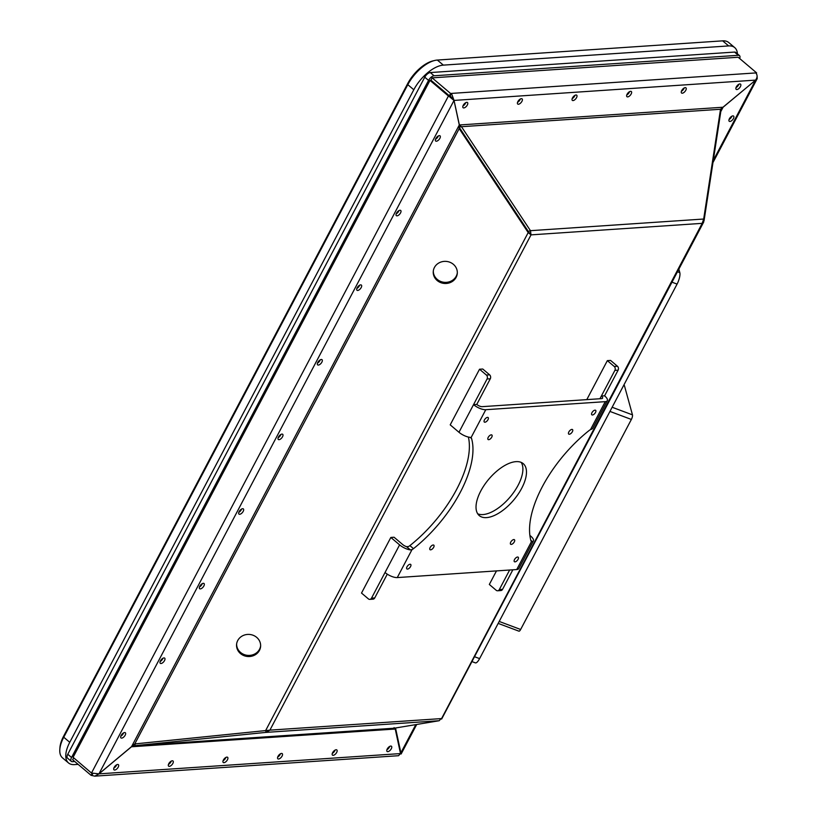 <?xml version="1.0" encoding="UTF-8"?>
<svg xmlns="http://www.w3.org/2000/svg" width="817" height="817" viewBox="0 0 817 817"><rect width="100%" height="100%" fill="white"/><g stroke="black" fill="none" stroke-linecap="round" stroke-linejoin="round"><path stroke-width="1.23" d="M477.71 513.801A34.028 16.238 130.2 0 0 510.063 497.073A34.028 16.238 130.2 0 0 521.215 462.402M614.884 370.387A2.839 2.257 -93.9 0 0 614.21 366.445L617.438 366.23A2.839 2.257 86.1 0 1 618.112 370.172L614.884 370.387L601.363 396.031A4.259 1.573 27.8 0 1 602.568 398.196A4.259 1.573 27.8 0 1 601.659 398.625L482.183 406.662A4.259 1.573 27.8 0 1 476.771 404.425L473.543 404.64A9.61 3.544 27.8 0 0 485.778 409.705L471.021 437.698A5.668 2.706 -49.8 0 1 471.113 437.769A5.668 2.706 -49.8 0 1 471.562 438.494L470.235 437.381M369.805 599.382A2.839 2.257 -93.9 0 0 371.51 598.156L374.737 597.942A2.839 2.257 86.1 0 1 373.022 599.167L369.805 599.382A2.839 2.257 -93.9 0 1 368.385 598.881L361.512 593.071L390.843 537.453L394.06 537.229L402.832 544.653A4.259 1.573 27.8 0 0 406.549 546.655L408.429 546.553A5.668 2.706 130.2 0 0 409.889 545.613A90.748 43.311 130.2 0 0 468.386 437.054M516.007 461.646A34.028 16.238 130.2 0 0 484.42 484.951A34.028 16.238 130.2 0 0 479.273 515.598A34.028 16.238 130.2 0 0 513.648 500.116A34.028 16.238 130.2 0 0 523.248 463.647A34.028 16.238 130.2 0 0 516.007 461.646M517.57 557.02A2.951 1.409 130.2 0 0 514.833 559.032A2.951 1.409 130.2 0 0 514.393 561.688A2.951 1.409 130.2 0 0 517.365 560.35A2.951 1.409 130.2 0 0 518.192 557.194A2.951 1.409 130.2 0 0 517.57 557.02M410.063 564.251A2.951 1.409 130.2 0 0 407.326 566.273A2.951 1.409 130.2 0 0 406.876 568.928A2.951 1.409 130.2 0 0 409.858 567.59A2.951 1.409 130.2 0 0 410.685 564.424A2.951 1.409 130.2 0 0 410.063 564.251M487.494 417.385A2.951 1.409 130.2 0 0 484.767 419.397A2.951 1.409 130.2 0 0 484.318 422.052A2.951 1.409 130.2 0 0 487.289 420.714A2.951 1.409 130.2 0 0 488.127 417.558A2.951 1.409 130.2 0 0 487.494 417.385M595.011 410.144A2.951 1.409 130.2 0 0 592.274 412.166A2.951 1.409 130.2 0 0 591.825 414.811A2.951 1.409 130.2 0 0 594.807 413.473A2.951 1.409 130.2 0 0 595.634 410.318A2.951 1.409 130.2 0 0 595.011 410.144M513.811 539.557A2.951 1.409 130.2 0 0 511.074 541.579A2.951 1.409 130.2 0 0 510.625 544.234A2.951 1.409 130.2 0 0 513.607 542.897A2.951 1.409 130.2 0 0 514.434 539.731A2.951 1.409 130.2 0 0 513.811 539.557M433.184 544.99A2.951 1.409 130.2 0 0 430.447 547.012A2.951 1.409 130.2 0 0 429.997 549.667A2.951 1.409 130.2 0 0 432.979 548.319A2.951 1.409 130.2 0 0 433.807 545.164A2.951 1.409 130.2 0 0 433.184 544.99M491.252 434.838A2.951 1.409 130.2 0 0 488.525 436.85A2.951 1.409 130.2 0 0 488.076 439.505A2.951 1.409 130.2 0 0 491.058 438.167A2.951 1.409 130.2 0 0 491.885 435.012A2.951 1.409 130.2 0 0 491.252 434.838M571.89 429.405A2.951 1.409 130.2 0 0 569.153 431.427A2.951 1.409 130.2 0 0 568.703 434.082A2.951 1.409 130.2 0 0 571.686 432.734A2.951 1.409 130.2 0 0 572.513 429.579A2.951 1.409 130.2 0 0 571.89 429.405M530.825 540.303L532.449 541.671L531.499 541.548A5.668 2.706 -49.8 0 1 531.407 541.477A5.668 2.706 -49.8 0 1 530.948 540.742A90.748 43.311 130.2 0 1 589.026 430.59A5.668 2.706 -49.8 0 1 590.487 429.65L605.244 401.658L485.778 409.705M409.889 545.613L413.484 548.656A90.748 43.311 130.2 0 0 471.562 438.494M413.484 548.656A5.668 2.706 -49.8 0 1 412.023 549.586L410.369 549.892L406.549 546.655M532.449 541.671A9.61 3.544 27.8 0 0 533.368 540.925L518.795 568.561A9.61 3.544 -152.2 0 1 516.732 569.541L397.266 577.578A9.61 3.544 -152.2 0 1 385.032 572.513L371.51 598.156M605.244 401.658A9.61 3.544 27.8 0 0 607.307 400.687A9.61 3.544 27.8 0 0 604.59 395.816L618.112 370.172M590.487 429.65L591.814 429.078A9.61 3.544 -152.2 0 0 592.733 428.333L607.307 400.687M471.021 437.698L469.734 437.289A9.61 3.544 -152.2 0 1 458.97 432.275L450.208 424.85L479.528 369.233L486.401 375.054L489.618 374.829A2.839 2.257 86.1 0 1 490.292 378.771L476.771 404.425M533.368 540.925A9.61 3.544 27.8 0 0 530.652 536.054L529.865 535.39M390.843 537.453L399.605 544.878A9.61 3.544 27.8 0 0 410.369 549.892M496.481 570.899L489.332 584.461L496.195 590.283A2.839 2.257 -93.9 0 0 497.614 590.773A2.839 2.257 -93.9 0 0 499.33 589.557L509.634 570.011M499.33 589.557L502.557 589.343L512.851 569.796M502.557 589.343A2.839 2.257 86.1 0 1 500.841 590.558L497.614 590.773M614.21 366.445L607.348 360.634L586.79 399.625M617.438 366.23L610.565 360.409L607.348 360.634M479.528 369.233L482.755 369.018L489.618 374.829M490.292 378.771L487.065 378.986L458.97 432.275M487.065 378.986A2.839 2.257 -93.9 0 0 486.401 375.054M374.737 597.942L387.278 574.157M599.933 398.737L601.363 396.031L604.59 395.816M431.07 80.321L429.987 80.393L73.091 757.298L91.484 773.035L98.959 773.852L134.764 743.93L269.896 730.143L441.057 718.613L439.168 720.727L394.172 728.213L395.234 729.03L394.08 727.6M757.124 76.226L757.196 78.667L755.582 80.127C757.533 77.349 757.584 74.95 755.745 72.927L756.624 72.876L738.17 57.251L432.142 77.86L430.916 80.189L449.36 95.803L450.238 95.752L452.118 98.704M71.559 757.482A5.362 2.553 130.2 0 0 71.324 761.362L67.525 758.135A5.362 2.553 -49.8 0 1 67.76 754.265L71.559 757.482L428.547 80.403L424.748 77.186A5.362 2.553 -49.8 0 1 430.293 72.56L734.544 52.074A5.362 2.553 -49.8 0 1 735.688 52.39L739.487 55.617A5.362 2.553 130.2 0 0 738.354 55.301L734.544 52.074M71.324 761.362A5.362 2.553 130.2 0 0 72.468 761.679L74.776 761.515M739.681 58.528A5.362 2.553 130.2 0 0 739.487 55.617M430.293 72.56L434.093 75.777L738.354 55.301M434.093 75.777A5.362 2.553 130.2 0 0 428.547 80.403M134.968 743.909L135.142 745.655L131.486 746.779L98.969 773.883L94.803 776.15L91.085 775.333L72.642 759.718L73.663 757.778M67.76 754.265L424.748 77.186M731.858 116.218A3.391 1.624 -49.8 0 1 731.552 116.923A3.391 1.624 -49.8 0 1 729.06 119.517M335.103 750.088A3.391 1.624 -49.8 0 1 334.796 750.792A3.391 1.624 -49.8 0 1 332.305 753.386M225.87 757.441A3.391 1.624 -49.8 0 1 225.563 758.145A3.391 1.624 -49.8 0 1 223.082 760.739M389.719 746.411A3.391 1.624 -49.8 0 1 389.413 747.116A3.391 1.624 -49.8 0 1 386.921 749.71M116.647 764.794A3.391 1.624 -49.8 0 1 116.331 765.498A3.391 1.624 -49.8 0 1 113.849 768.092M280.486 753.764A3.391 1.624 -49.8 0 1 280.18 754.469A3.391 1.624 -49.8 0 1 277.688 757.063M171.264 761.117A3.391 1.624 -49.8 0 1 170.947 761.822A3.391 1.624 -49.8 0 1 168.465 764.416M465.731 102.676A3.391 1.624 -49.8 0 1 465.424 103.391A3.391 1.624 -49.8 0 1 462.943 105.985M738.813 84.294A3.391 1.624 -49.8 0 1 738.507 85.009A3.391 1.624 -49.8 0 1 736.015 87.603M684.197 87.97A3.391 1.624 -49.8 0 1 683.89 88.685A3.391 1.624 -49.8 0 1 681.398 91.279M574.964 95.323A3.391 1.624 -49.8 0 1 574.657 96.038A3.391 1.624 -49.8 0 1 572.166 98.632M629.58 91.647A3.391 1.624 -49.8 0 1 629.274 92.362A3.391 1.624 -49.8 0 1 626.782 94.956M520.347 99A3.391 1.624 -49.8 0 1 520.041 99.715A3.391 1.624 -49.8 0 1 517.549 102.309M162.93 658.257A3.391 1.624 -49.8 0 1 162.624 658.972A3.391 1.624 -49.8 0 1 160.142 661.566M398.962 210.592A3.391 1.624 -49.8 0 1 398.655 211.297A3.391 1.624 -49.8 0 1 396.163 213.891M123.592 732.869A3.391 1.624 -49.8 0 1 123.285 733.584A3.391 1.624 -49.8 0 1 120.804 736.178M438.3 135.979A3.391 1.624 -49.8 0 1 437.994 136.694A3.391 1.624 -49.8 0 1 435.502 139.288M359.623 285.204A3.391 1.624 -49.8 0 1 359.317 285.909A3.391 1.624 -49.8 0 1 356.825 288.503M280.946 434.43A3.391 1.624 -49.8 0 1 280.639 435.134A3.391 1.624 -49.8 0 1 278.148 437.728M320.284 359.817A3.391 1.624 -49.8 0 1 319.978 360.522A3.391 1.624 -49.8 0 1 317.486 363.116M202.269 583.644A3.391 1.624 -49.8 0 1 201.962 584.359A3.391 1.624 -49.8 0 1 199.481 586.953M241.607 509.032A3.391 1.624 -49.8 0 1 241.301 509.747A3.391 1.624 -49.8 0 1 238.819 512.341M91.964 775.272L92.73 773.822M94.803 776.15L398.522 755.705L400.514 753.58L98.949 773.862L454.007 100.45L448.492 95.895L450.198 95.773L454.007 100.45L459.297 125.001L131.486 746.758M395.53 727.988L401.137 753.989L400.504 753.672M415.812 724.618L400.504 753.509M432.142 77.86L450.596 93.475L451.464 93.414L450.238 95.752M755.745 72.927L451.464 93.414L454.038 100.42L453.159 99.674M623.82 385.103L624.127 385.226A3.574 1.083 110.5 0 1 624.423 385.634L632.47 414.862A3.574 1.083 110.5 0 1 631.378 419.448L520.643 629.478A3.574 1.083 110.5 0 1 518.938 631.173L498.176 623.402M677.477 271.755L679.815 272.633L678.856 269.15M679.815 272.633A8.936 2.717 110.5 0 1 677.079 284.091L671.982 282.182M474.514 656.715L479.61 658.614L677.079 284.091M479.61 658.614A8.936 2.717 110.5 0 1 475.341 662.863L471.94 661.586M713.312 160.346L755.602 80.148L720.512 109.264L703.682 219.027L702.181 223.347L704.05 220.743L720.88 110.989L720.277 110.765M720.788 111.582L723.076 107.241L755.592 80.117L454.038 100.42L459.389 125.021M723.055 107.231L459.328 124.97L461.472 126.706L459.072 127.095M265.586 730.664L528.191 232.59L528.272 231.466L459.277 127.483L459.195 128.606L528.191 232.59L531.03 234.867L530.468 230.68L528.303 231.436L459.307 127.452M703.682 219.027L530.468 230.68L461.472 126.706L720.512 109.264M682.277 93.22A3.391 1.624 130.2 0 0 685.79 90.289A3.391 1.624 130.2 0 0 685.943 87.838A3.391 1.624 130.2 0 0 682.512 89.38A3.391 1.624 130.2 0 0 681.562 93.015A3.391 1.624 130.2 0 0 682.277 93.22M627.66 96.896A3.391 1.624 130.2 0 0 631.173 93.965A3.391 1.624 130.2 0 0 631.327 91.514A3.391 1.624 130.2 0 0 627.895 93.056A3.391 1.624 130.2 0 0 626.945 96.692A3.391 1.624 130.2 0 0 627.66 96.896M573.044 100.573A3.391 1.624 130.2 0 0 576.557 97.642A3.391 1.624 130.2 0 0 576.71 95.191A3.391 1.624 130.2 0 0 573.279 96.743A3.391 1.624 130.2 0 0 572.329 100.368A3.391 1.624 130.2 0 0 573.044 100.573M518.438 104.249A3.391 1.624 130.2 0 0 521.94 101.318A3.391 1.624 130.2 0 0 522.094 98.867A3.391 1.624 130.2 0 0 518.672 100.42A3.391 1.624 130.2 0 0 517.712 104.045A3.391 1.624 130.2 0 0 518.438 104.249M463.821 107.926A3.391 1.624 130.2 0 0 467.334 105.005A3.391 1.624 130.2 0 0 467.477 102.544A3.391 1.624 130.2 0 0 464.056 104.096A3.391 1.624 130.2 0 0 463.096 107.721A3.391 1.624 130.2 0 0 463.821 107.926M736.893 89.543A3.391 1.624 130.2 0 0 740.406 86.612A3.391 1.624 130.2 0 0 740.559 84.161A3.391 1.624 130.2 0 0 737.128 85.703A3.391 1.624 130.2 0 0 736.168 89.339A3.391 1.624 130.2 0 0 736.893 89.543M441.446 718.827L702.181 223.347L531.03 234.867L528.272 231.466M529.12 233.254L528.303 231.436M459.297 125.001L459.144 128.269M457.326 272.766A12.061 11.07 4.3 0 1 456.223 276.228A12.061 11.07 4.3 0 1 442.569 282.039A12.061 11.07 4.3 0 1 433.306 270.948M260.633 645.818A12.061 11.07 4.3 0 1 259.53 649.28A12.061 11.07 4.3 0 1 245.886 655.091A12.061 11.07 4.3 0 1 236.624 644.01M434.419 267.486A12.061 11.07 -175.7 0 0 433.255 271.51A12.061 11.07 -175.7 0 0 444.448 283.458A12.061 11.07 -175.7 0 0 457.295 273.327A12.061 11.07 -175.7 0 0 448.359 261.757A12.061 11.07 -175.7 0 0 434.419 267.486M237.727 640.548A12.061 11.07 -175.7 0 0 236.562 644.572A12.061 11.07 -175.7 0 0 247.755 656.511A12.061 11.07 -175.7 0 0 260.613 646.38A12.061 11.07 -175.7 0 0 251.677 634.809A12.061 11.07 -175.7 0 0 237.727 640.548M448.492 95.895L91.545 772.913M429.987 80.393L448.431 96.008M357.141 287.798A3.391 1.624 130.2 0 0 356.988 290.249A3.391 1.624 130.2 0 0 361.216 287.523A3.391 1.624 130.2 0 0 361.369 285.072A3.391 1.624 130.2 0 0 357.141 287.798M317.803 362.411A3.391 1.624 130.2 0 0 317.65 364.862A3.391 1.624 130.2 0 0 321.878 362.135A3.391 1.624 130.2 0 0 322.031 359.684A3.391 1.624 130.2 0 0 317.803 362.411M239.126 511.636A3.391 1.624 130.2 0 0 238.972 514.087A3.391 1.624 130.2 0 0 243.2 511.36A3.391 1.624 130.2 0 0 243.354 508.909A3.391 1.624 130.2 0 0 239.126 511.636M199.787 586.238A3.391 1.624 130.2 0 0 199.634 588.689A3.391 1.624 130.2 0 0 203.872 585.963A3.391 1.624 130.2 0 0 204.015 583.512A3.391 1.624 130.2 0 0 199.787 586.238M278.464 437.024A3.391 1.624 130.2 0 0 278.311 439.475A3.391 1.624 130.2 0 0 282.539 436.748A3.391 1.624 130.2 0 0 282.692 434.297A3.391 1.624 130.2 0 0 278.464 437.024M121.11 735.463A3.391 1.624 130.2 0 0 120.957 737.914A3.391 1.624 130.2 0 0 125.195 735.188A3.391 1.624 130.2 0 0 125.338 732.737A3.391 1.624 130.2 0 0 121.11 735.463M160.449 660.851A3.391 1.624 130.2 0 0 160.295 663.302A3.391 1.624 130.2 0 0 164.534 660.575A3.391 1.624 130.2 0 0 164.677 658.124A3.391 1.624 130.2 0 0 160.449 660.851M396.48 213.186A3.391 1.624 130.2 0 0 396.327 215.637A3.391 1.624 130.2 0 0 400.555 212.91A3.391 1.624 130.2 0 0 400.708 210.459A3.391 1.624 130.2 0 0 396.48 213.186M435.808 138.573A3.391 1.624 130.2 0 0 435.665 141.024A3.391 1.624 130.2 0 0 439.893 138.298A3.391 1.624 130.2 0 0 440.046 135.847A3.391 1.624 130.2 0 0 435.808 138.573M394.172 728.213L135.142 745.655L265.954 732.389L265.78 730.694M131.486 746.779L395.234 729.03L400.514 753.58M333.183 755.327A3.391 1.624 130.2 0 0 336.696 752.406A3.391 1.624 130.2 0 0 336.849 749.955A3.391 1.624 130.2 0 0 333.418 751.497A3.391 1.624 130.2 0 0 332.468 755.133A3.391 1.624 130.2 0 0 333.183 755.327M278.577 759.003A3.391 1.624 130.2 0 0 282.079 756.082A3.391 1.624 130.2 0 0 282.233 753.631A3.391 1.624 130.2 0 0 278.811 755.174A3.391 1.624 130.2 0 0 277.851 758.809A3.391 1.624 130.2 0 0 278.577 759.003M223.96 762.68A3.391 1.624 130.2 0 0 227.463 759.759A3.391 1.624 130.2 0 0 227.616 757.308A3.391 1.624 130.2 0 0 224.195 758.85A3.391 1.624 130.2 0 0 223.235 762.486A3.391 1.624 130.2 0 0 223.96 762.68M169.344 766.356A3.391 1.624 130.2 0 0 172.857 763.435A3.391 1.624 130.2 0 0 173 760.984A3.391 1.624 130.2 0 0 169.579 762.527A3.391 1.624 130.2 0 0 168.619 766.162A3.391 1.624 130.2 0 0 169.344 766.356M114.727 770.033A3.391 1.624 130.2 0 0 118.24 767.112A3.391 1.624 130.2 0 0 118.383 764.661A3.391 1.624 130.2 0 0 114.962 766.203A3.391 1.624 130.2 0 0 114.002 769.839A3.391 1.624 130.2 0 0 114.727 770.033M387.799 751.65A3.391 1.624 130.2 0 0 391.312 748.729A3.391 1.624 130.2 0 0 391.466 746.278A3.391 1.624 130.2 0 0 388.034 747.821A3.391 1.624 130.2 0 0 387.084 751.456A3.391 1.624 130.2 0 0 387.799 751.65M439.168 720.727L265.954 732.389L269.896 730.143L531.03 234.867M395.816 727.947L395.265 728.999L394.693 728.519M723.076 107.241L720.88 110.989M729.367 118.812A3.391 1.624 130.2 0 0 729.224 121.263A3.391 1.624 130.2 0 0 733.452 118.536A3.391 1.624 130.2 0 0 733.605 116.085A3.391 1.624 130.2 0 0 729.367 118.812M91.085 775.333L92.076 773.464M450.596 93.475L449.36 95.803M756.624 72.876L756.287 73.499M68.485 762.925A28.534 13.623 -49.8 0 1 69.751 742.306L413.8 89.747A28.534 13.623 -49.8 0 1 443.345 65.125L728.652 45.926A28.534 13.623 -49.8 0 1 734.718 47.6L728.733 42.535A28.534 13.623 130.2 0 0 722.667 40.85L437.35 60.06A28.534 13.623 130.2 0 0 434.818 60.448A28.534 13.623 130.2 0 0 407.806 84.672L63.757 737.23A28.534 13.623 130.2 0 0 59.804 749.587A28.534 13.623 130.2 0 0 62.49 757.859L68.485 762.925A28.534 13.623 -49.8 0 0 74.551 764.61L78.136 764.365M734.718 47.6A28.534 13.623 -49.8 0 1 737.424 53.871M59.804 749.587L59.927 747.729A26.747 12.766 -49.8 0 1 63.634 736.148L407.683 83.589A26.747 12.766 -49.8 0 1 433.01 60.887L434.818 60.448M412.023 549.586L397.266 577.578M516.732 569.541L531.499 541.548M399.605 544.878L385.032 572.513M624.423 385.634L623.688 385.358M612.137 407.254L632.47 414.862M499.207 621.451L520.643 629.478M631.378 419.448L609.942 411.421M459.195 128.606L134.764 743.93M413.8 89.747L407.806 84.672L407.683 83.589M63.634 736.148L63.757 737.23L69.751 742.306M728.652 45.926L722.667 40.85M437.35 60.06L443.345 65.125M401.137 753.989L416.711 724.465M712.975 162.542L757.196 78.667M441.609 719.021L441.027 718.725M441.65 719.042L703.774 221.887"/></g></svg>
